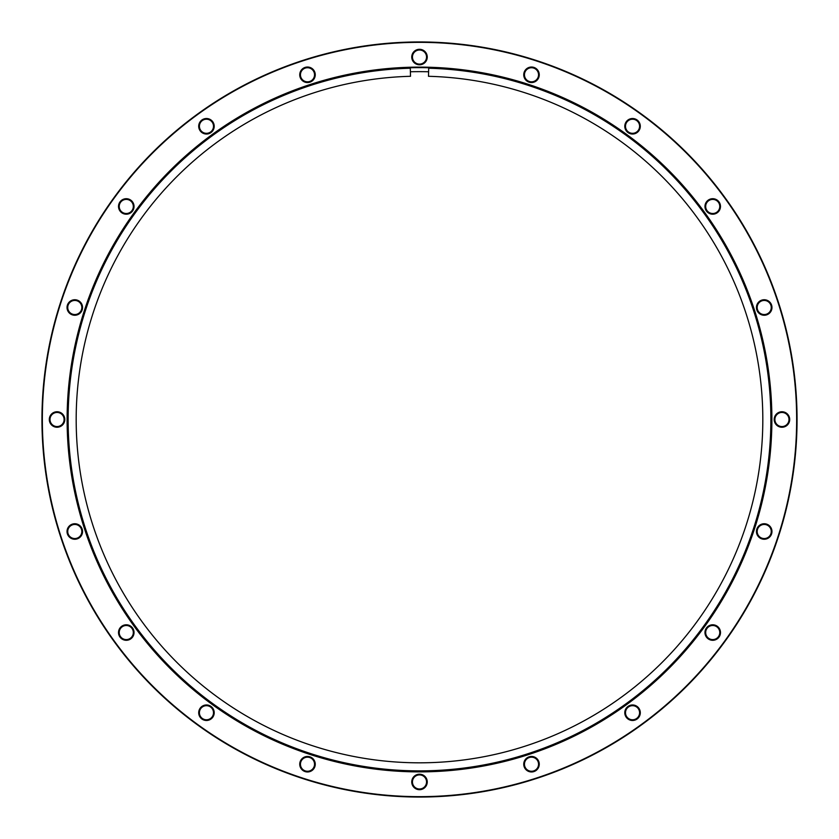 <?xml version="1.0" encoding="UTF-8"?>
<svg xmlns="http://www.w3.org/2000/svg" width="839" height="839" viewBox="0 0 839 839"><rect width="100%" height="100%" fill="white"/><g stroke="black" fill="none" stroke-linecap="round" stroke-linejoin="round"><path stroke-width="1.26" d="M419.5 771.88A352.38 352.38 0 0 1 67.12 419.5A352.38 352.38 0 0 1 419.5 67.12A352.38 352.38 0 0 1 771.88 419.5A352.38 352.38 0 0 1 419.5 771.88M419.5 67.623A351.877 351.877 0 0 0 67.623 419.5A351.877 351.877 0 0 0 419.5 771.377A351.877 351.877 0 0 0 771.377 419.5A351.877 351.877 0 0 0 419.5 67.623M419.5 796.651A377.151 377.151 0 0 0 796.651 419.5A377.151 377.151 0 0 0 419.5 42.349A377.151 377.151 0 0 0 42.349 419.5A377.151 377.151 0 0 0 419.5 796.651M419.5 41.95A377.55 377.55 0 0 1 797.05 419.5A377.55 377.55 0 0 1 419.5 797.05A377.55 377.55 0 0 1 41.95 419.5A377.55 377.55 0 0 1 419.5 41.95M307.493 82.547A7.75 7.75 0 0 1 299.743 74.786A7.75 7.75 0 0 1 307.493 67.036A7.75 7.75 0 0 1 315.254 74.786A7.75 7.75 0 0 1 307.493 82.547M307.493 67.739A7.048 7.048 0 0 0 300.446 74.786A7.048 7.048 0 0 0 307.493 81.834A7.048 7.048 0 0 0 314.541 74.786A7.048 7.048 0 0 0 307.493 67.739M206.457 134.03A7.75 7.75 0 0 1 198.707 126.27A7.75 7.75 0 0 1 206.457 118.519A7.75 7.75 0 0 1 214.207 126.27A7.75 7.75 0 0 1 206.457 134.03M206.457 119.222A7.048 7.048 0 0 0 199.409 126.27A7.048 7.048 0 0 0 206.457 133.317A7.048 7.048 0 0 0 213.505 126.27A7.048 7.048 0 0 0 206.457 119.222M126.27 214.207A7.75 7.75 0 0 1 118.519 206.457A7.75 7.75 0 0 1 126.27 198.707A7.75 7.75 0 0 1 134.03 206.457A7.75 7.75 0 0 1 126.27 214.207M126.27 199.409A7.048 7.048 0 0 0 119.222 206.457A7.048 7.048 0 0 0 126.27 213.505A7.048 7.048 0 0 0 133.317 206.457A7.048 7.048 0 0 0 126.27 199.409M74.786 315.254A7.75 7.75 0 0 1 67.036 307.493A7.75 7.75 0 0 1 74.786 299.743A7.75 7.75 0 0 1 82.547 307.493A7.75 7.75 0 0 1 74.786 315.254M74.786 300.446A7.048 7.048 0 0 0 67.739 307.493A7.048 7.048 0 0 0 74.786 314.541A7.048 7.048 0 0 0 81.834 307.493A7.048 7.048 0 0 0 74.786 300.446M57.052 427.25A7.75 7.75 0 0 1 49.302 419.5A7.75 7.75 0 0 1 57.052 411.75A7.75 7.75 0 0 1 64.802 419.5A7.75 7.75 0 0 1 57.052 427.25M57.052 412.452A7.048 7.048 0 0 0 50.004 419.5A7.048 7.048 0 0 0 57.052 426.548A7.048 7.048 0 0 0 64.1 419.5A7.048 7.048 0 0 0 57.052 412.452M74.786 539.257A7.75 7.75 0 0 1 67.036 531.507A7.75 7.75 0 0 1 74.786 523.746A7.75 7.75 0 0 1 82.547 531.507A7.75 7.75 0 0 1 74.786 539.257M74.786 524.459A7.048 7.048 0 0 0 67.739 531.507A7.048 7.048 0 0 0 74.786 538.554A7.048 7.048 0 0 0 81.834 531.507A7.048 7.048 0 0 0 74.786 524.459M126.27 640.293A7.75 7.75 0 0 1 118.519 632.543A7.75 7.75 0 0 1 126.27 624.793A7.75 7.75 0 0 1 134.03 632.543A7.75 7.75 0 0 1 126.27 640.293M126.27 625.495A7.048 7.048 0 0 0 119.222 632.543A7.048 7.048 0 0 0 126.27 639.591A7.048 7.048 0 0 0 133.317 632.543A7.048 7.048 0 0 0 126.27 625.495M206.457 720.481A7.75 7.75 0 0 1 198.707 712.731A7.75 7.75 0 0 1 206.457 704.97A7.75 7.75 0 0 1 214.207 712.731A7.75 7.75 0 0 1 206.457 720.481M206.457 705.683A7.048 7.048 0 0 0 199.409 712.731A7.048 7.048 0 0 0 206.457 719.778A7.048 7.048 0 0 0 213.505 712.731A7.048 7.048 0 0 0 206.457 705.683M307.493 771.964A7.75 7.75 0 0 1 299.743 764.214A7.75 7.75 0 0 1 307.493 756.453A7.75 7.75 0 0 1 315.254 764.214A7.75 7.75 0 0 1 307.493 771.964M307.493 757.166A7.048 7.048 0 0 0 300.446 764.214A7.048 7.048 0 0 0 307.493 771.261A7.048 7.048 0 0 0 314.541 764.214A7.048 7.048 0 0 0 307.493 757.166M419.5 789.698A7.75 7.75 0 0 1 411.75 781.948A7.75 7.75 0 0 1 419.5 774.198A7.75 7.75 0 0 1 427.25 781.948A7.75 7.75 0 0 1 419.5 789.698M419.5 774.9A7.048 7.048 0 0 0 412.452 781.948A7.048 7.048 0 0 0 419.5 788.996A7.048 7.048 0 0 0 426.548 781.948A7.048 7.048 0 0 0 419.5 774.9M531.507 771.964A7.75 7.75 0 0 1 523.746 764.214A7.75 7.75 0 0 1 531.507 756.453A7.75 7.75 0 0 1 539.257 764.214A7.75 7.75 0 0 1 531.507 771.964M531.507 757.166A7.048 7.048 0 0 0 524.459 764.214A7.048 7.048 0 0 0 531.507 771.261A7.048 7.048 0 0 0 538.554 764.214A7.048 7.048 0 0 0 531.507 757.166M632.543 720.481A7.75 7.75 0 0 1 624.793 712.731A7.75 7.75 0 0 1 632.543 704.97A7.75 7.75 0 0 1 640.293 712.731A7.75 7.75 0 0 1 632.543 720.481M632.543 705.683A7.048 7.048 0 0 0 625.495 712.731A7.048 7.048 0 0 0 632.543 719.778A7.048 7.048 0 0 0 639.591 712.731A7.048 7.048 0 0 0 632.543 705.683M712.731 640.293A7.75 7.75 0 0 1 704.97 632.543A7.75 7.75 0 0 1 712.731 624.793A7.75 7.75 0 0 1 720.481 632.543A7.75 7.75 0 0 1 712.731 640.293M712.731 625.495A7.048 7.048 0 0 0 705.683 632.543A7.048 7.048 0 0 0 712.731 639.591A7.048 7.048 0 0 0 719.778 632.543A7.048 7.048 0 0 0 712.731 625.495M764.214 539.257A7.75 7.75 0 0 1 756.453 531.507A7.75 7.75 0 0 1 764.214 523.746A7.75 7.75 0 0 1 771.964 531.507A7.75 7.75 0 0 1 764.214 539.257M764.214 524.459A7.048 7.048 0 0 0 757.166 531.507A7.048 7.048 0 0 0 764.214 538.554A7.048 7.048 0 0 0 771.261 531.507A7.048 7.048 0 0 0 764.214 524.459M781.948 427.25A7.75 7.75 0 0 1 774.198 419.5A7.75 7.75 0 0 1 781.948 411.75A7.75 7.75 0 0 1 789.698 419.5A7.75 7.75 0 0 1 781.948 427.25M781.948 412.452A7.048 7.048 0 0 0 774.9 419.5A7.048 7.048 0 0 0 781.948 426.548A7.048 7.048 0 0 0 788.996 419.5A7.048 7.048 0 0 0 781.948 412.452M764.214 315.254A7.75 7.75 0 0 1 756.453 307.493A7.75 7.75 0 0 1 764.214 299.743A7.75 7.75 0 0 1 771.964 307.493A7.75 7.75 0 0 1 764.214 315.254M764.214 300.446A7.048 7.048 0 0 0 757.166 307.493A7.048 7.048 0 0 0 764.214 314.541A7.048 7.048 0 0 0 771.261 307.493A7.048 7.048 0 0 0 764.214 300.446M712.731 214.207A7.75 7.75 0 0 1 704.97 206.457A7.75 7.75 0 0 1 712.731 198.707A7.75 7.75 0 0 1 720.481 206.457A7.75 7.75 0 0 1 712.731 214.207M712.731 199.409A7.048 7.048 0 0 0 705.683 206.457A7.048 7.048 0 0 0 712.731 213.505A7.048 7.048 0 0 0 719.778 206.457A7.048 7.048 0 0 0 712.731 199.409M632.543 134.03A7.75 7.75 0 0 1 624.793 126.27A7.75 7.75 0 0 1 632.543 118.519A7.75 7.75 0 0 1 640.293 126.27A7.75 7.75 0 0 1 632.543 134.03M632.543 119.222A7.048 7.048 0 0 0 625.495 126.27A7.048 7.048 0 0 0 632.543 133.317A7.048 7.048 0 0 0 639.591 126.27A7.048 7.048 0 0 0 632.543 119.222M531.507 82.547A7.75 7.75 0 0 1 523.746 74.786A7.75 7.75 0 0 1 531.507 67.036A7.75 7.75 0 0 1 539.257 74.786A7.75 7.75 0 0 1 531.507 82.547M531.507 67.739A7.048 7.048 0 0 0 524.459 74.786A7.048 7.048 0 0 0 531.507 81.834A7.048 7.048 0 0 0 538.554 74.786A7.048 7.048 0 0 0 531.507 67.739M419.5 64.802A7.75 7.75 0 0 1 411.75 57.052A7.75 7.75 0 0 1 419.5 49.302A7.75 7.75 0 0 1 427.25 57.052A7.75 7.75 0 0 1 419.5 64.802M419.5 50.004A7.048 7.048 0 0 0 412.452 57.052A7.048 7.048 0 0 0 419.5 64.1A7.048 7.048 0 0 0 426.548 57.052A7.048 7.048 0 0 0 419.5 50.004M410.397 71.766A347.849 347.849 0 0 1 428.603 71.766M428.698 68.242A351.373 351.373 0 0 1 722.253 597.84A351.373 351.373 0 0 1 116.747 597.84A351.373 351.373 0 0 1 410.302 68.242L410.512 76.297A343.319 343.319 0 0 0 123.69 593.75A343.319 343.319 0 0 0 715.31 593.75A343.319 343.319 0 0 0 428.488 76.297L428.698 68.242"/></g></svg>
